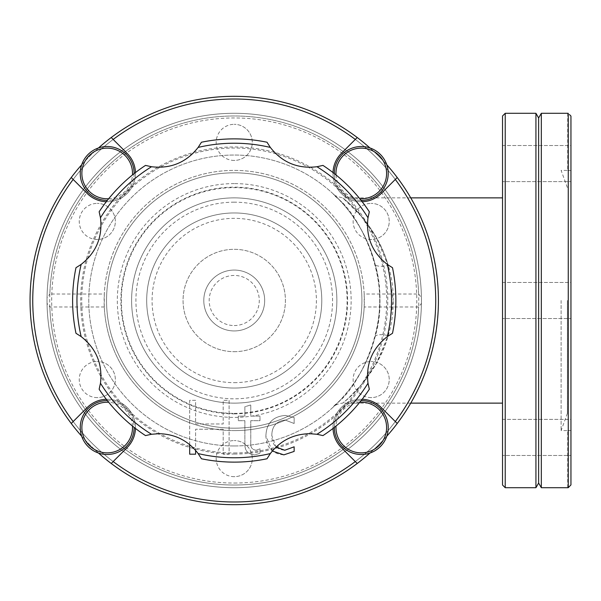 <?xml version="1.0" encoding="UTF-8"?>
<svg xmlns="http://www.w3.org/2000/svg" width="601" height="601" viewBox="0 0 601 601"><rect width="100%" height="100%" fill="white"/><g stroke="black" fill="none" stroke-linecap="round" stroke-linejoin="round"><path stroke-width="0.45" stroke-dasharray="3 2.25" d="M132.468 426.064A25.325 25.325 0 0 0 108.676 402.272M107.346 400.612A26.94 26.94 0 0 1 134.121 427.386M108.676 198.728A25.325 25.325 0 0 0 132.468 174.936M134.121 173.614A26.94 26.94 0 0 1 107.346 200.388M369.953 453.049A26.94 26.94 0 0 1 334.344 427.544A26.94 26.94 0 0 1 361.284 400.612A26.94 26.94 0 0 1 386.781 436.221A204.182 204.182 0 0 1 369.953 453.049A26.94 26.94 0 0 0 386.781 436.221M107.188 400.612A26.94 26.94 0 0 1 134.128 427.544A26.94 26.94 0 0 1 98.511 453.049A204.182 204.182 0 0 1 81.683 436.221A26.94 26.94 0 0 1 107.188 400.612M107.188 146.516A26.94 26.94 0 0 1 134.128 173.456A26.94 26.94 0 0 1 107.188 200.388A26.94 26.94 0 0 1 81.683 164.779A204.182 204.182 0 0 1 98.511 147.951A26.94 26.94 0 0 1 107.188 146.516M386.781 164.779A26.94 26.94 0 0 1 361.284 200.388A26.94 26.94 0 0 1 334.344 173.456A26.94 26.94 0 0 1 369.953 147.951A204.182 204.182 0 0 1 386.781 164.779A26.94 26.94 0 0 0 369.953 147.951M106.302 201.726A28.285 28.285 0 0 0 135.458 172.57M71.249 177.513L87.19 193.454A28.285 28.285 0 0 0 133.317 184.274A28.285 28.285 0 0 0 127.187 153.45L111.245 137.509M333.014 172.57A28.285 28.285 0 0 0 362.163 201.726M357.219 137.509L341.278 153.45A28.285 28.285 0 0 0 361.284 201.741A28.285 28.285 0 0 0 381.282 193.454L395.976 178.76M201.448 458.766A48.486 48.486 0 0 0 145.51 435.597A161.624 161.624 0 0 1 99.142 389.223A48.486 48.486 0 0 0 75.974 333.292A161.624 161.624 0 0 1 75.974 267.708A48.486 48.486 0 0 0 99.142 211.777A161.624 161.624 0 0 1 145.51 165.403A48.486 48.486 0 0 0 201.448 142.234A161.624 161.624 0 0 1 267.024 142.234A48.486 48.486 0 0 0 322.955 165.403A161.624 161.624 0 0 1 369.33 211.777A48.486 48.486 0 0 0 392.498 267.708A161.624 161.624 0 0 1 392.498 333.292A48.486 48.486 0 0 0 369.33 389.223A161.624 161.624 0 0 1 322.955 435.597A48.486 48.486 0 0 0 267.024 458.766A161.624 161.624 0 0 1 201.448 458.766M371.17 239.483A18.045 18.045 0 0 1 353.125 221.438A18.045 18.045 0 0 1 371.17 203.393A18.045 18.045 0 0 0 353.125 221.438A18.045 18.045 0 0 0 371.17 239.483A18.045 18.045 0 0 0 389.223 221.438A18.045 18.045 0 0 0 371.17 203.393A18.045 18.045 0 0 1 389.223 221.438A18.045 18.045 0 0 1 371.17 239.483M371.17 397.607A18.045 18.045 0 0 1 353.125 379.562A18.045 18.045 0 0 1 371.17 361.517A18.045 18.045 0 0 0 353.125 379.562A18.045 18.045 0 0 0 371.17 397.607A18.045 18.045 0 0 0 389.223 379.562A18.045 18.045 0 0 0 371.17 361.517A18.045 18.045 0 0 1 389.223 379.562A18.045 18.045 0 0 1 371.17 397.607M234.232 476.668A18.045 18.045 0 0 1 216.187 458.623A18.045 18.045 0 0 1 234.232 440.571A18.045 18.045 0 0 0 216.187 458.623A18.045 18.045 0 0 0 234.232 476.668A18.045 18.045 0 0 0 252.285 458.623A18.045 18.045 0 0 0 234.232 440.571A18.045 18.045 0 0 1 252.285 458.623A18.045 18.045 0 0 1 234.232 476.668M97.294 397.607A18.045 18.045 0 0 1 79.249 379.562A18.045 18.045 0 0 1 97.294 361.517A18.045 18.045 0 0 0 79.249 379.562A18.045 18.045 0 0 0 97.294 397.607A18.045 18.045 0 0 0 115.347 379.562A18.045 18.045 0 0 0 97.294 361.517A18.045 18.045 0 0 1 115.347 379.562A18.045 18.045 0 0 1 97.294 397.607M97.294 239.483A18.045 18.045 0 0 1 79.249 221.438A18.045 18.045 0 0 1 97.294 203.393A18.045 18.045 0 0 0 79.249 221.438A18.045 18.045 0 0 0 97.294 239.483A18.045 18.045 0 0 0 115.347 221.438A18.045 18.045 0 0 0 97.294 203.393A18.045 18.045 0 0 1 115.347 221.438A18.045 18.045 0 0 1 97.294 239.483M234.232 160.429A18.045 18.045 0 0 1 216.187 142.377A18.045 18.045 0 0 1 234.232 124.332A18.045 18.045 0 0 0 216.187 142.377A18.045 18.045 0 0 0 234.232 160.429A18.045 18.045 0 0 0 252.285 142.377A18.045 18.045 0 0 0 234.232 124.332A18.045 18.045 0 0 1 252.285 142.377A18.045 18.045 0 0 1 234.232 160.429M502.526 419.393L570.95 419.393L570.95 455.483L570.95 419.393L570.95 455.483L570.95 419.393L502.526 419.393L502.526 455.483L570.95 455.483L502.526 455.483L502.526 419.393M502.526 282.455L570.95 282.455L570.95 318.545L570.95 282.455L570.95 318.545L570.95 282.455L502.526 282.455L502.526 318.545L570.95 318.545L502.526 318.545L502.526 282.455M502.526 145.517L570.95 145.517L570.95 181.607L570.95 145.517L570.95 181.607L570.95 145.517L502.526 145.517L502.526 181.607L570.95 181.607L502.526 181.607L502.526 145.517M375.077 264.139C393.054 323.811 357.002 387.728 339.024 401.385C318.267 419.062 360.961 391.289 375.092 336.815C393.077 277.204 356.979 213.302 339.047 199.637C318.237 181.885 361.021 209.817 375.077 264.139A13.47 4.477 -14.5 0 0 388.118 265.379C376.256 220.184 333.908 191.163 344.651 199.449C356.558 208.314 394.203 247.77 393.167 300.5L388.118 265.379L376.557 237.981L362.065 217.021L342.765 197.872C336.793 196.535 333.728 195.333 333.578 194.243M375.092 336.815A13.47 4.47 -165.5 0 1 388.133 335.576C376.249 380.831 333.953 409.792 344.628 401.566C356.536 392.678 394.181 353.328 393.167 300.5L388.133 335.576L376.564 363.019L362.072 383.971L348.79 397.885L342.765 403.128C334.855 403.932 332.992 407.606 333.578 406.757L333.593 406.742M567.397 300.5L567.397 413.368L567.397 300.5M561.116 300.5L561.116 430.609L561.116 300.5M569.417 114.513L570.95 116.091L570.95 170.556C566.683 170.346 566.683 170.346 570.95 170.556C566.683 170.346 566.683 170.346 570.95 170.556L570.95 484.909M568.253 113.311L568.253 487.689L569.402 486.502M541.321 113.288L541.321 487.712M538.624 117.954L538.624 483.046M535.934 113.288L535.934 487.712M505.223 113.288L505.223 487.712M502.526 115.978L502.526 485.022M234.232 413.368A112.868 112.868 0 0 0 347.1 300.5A112.868 112.868 0 0 0 234.232 187.632A112.868 112.868 0 0 0 121.364 300.5A112.868 112.868 0 0 0 234.232 413.368M234.232 430.609A130.109 130.109 0 0 0 364.341 300.5A130.109 130.109 0 0 0 234.232 170.391A130.109 130.109 0 0 0 104.131 300.5A130.109 130.109 0 0 0 234.232 430.609A130.109 130.109 0 0 0 364.183 306.968L364.183 294.032L418.642 294.032A184.522 184.522 0 0 0 234.232 115.978A184.522 184.522 0 0 0 49.83 294.032L104.289 294.032L104.289 306.968A130.109 130.109 0 0 0 234.232 430.609M364.183 294.032A130.109 130.109 0 0 0 234.232 170.391A130.109 130.109 0 0 0 104.289 294.032M418.642 294.032L421.429 297.6A187.211 187.211 0 0 0 234.232 113.288A187.211 187.211 0 0 0 47.021 300.5A187.211 187.211 0 0 0 234.232 487.712A187.211 187.211 0 0 0 421.451 300.5A187.211 187.211 0 0 0 234.232 113.288A187.211 187.211 0 0 0 47.021 300.5A187.211 187.211 0 0 0 234.232 487.712A187.211 187.211 0 0 0 421.429 303.4L418.642 306.968L364.183 306.968M421.429 297.6L421.429 303.4M234.232 483.046A182.546 182.546 0 0 0 416.786 300.5A182.546 182.546 0 0 0 234.232 117.954A182.546 182.546 0 0 0 51.686 300.5A182.546 182.546 0 0 0 234.232 483.046M104.289 306.968L49.83 306.968L47.043 303.4A187.211 187.211 0 0 0 234.232 487.712A187.211 187.211 0 0 0 421.451 300.5A187.211 187.211 0 0 0 234.232 113.288A187.211 187.211 0 0 0 47.021 300.5A187.211 187.211 0 0 0 234.232 487.712A187.211 187.211 0 0 0 421.451 300.5A187.211 187.211 0 0 0 234.232 113.288A187.211 187.211 0 0 0 47.043 297.6L49.83 294.032M49.83 306.968A184.522 184.522 0 0 0 234.232 485.022A184.522 184.522 0 0 0 418.754 300.5A184.522 184.522 0 0 0 234.232 115.978A184.522 184.522 0 0 0 49.718 300.5A184.522 184.522 0 0 0 234.232 485.022A184.522 184.522 0 0 0 418.642 306.968M234.232 403.128A102.628 102.628 0 0 0 336.868 300.5A102.628 102.628 0 0 0 234.232 197.872A102.628 102.628 0 0 0 131.604 300.5A102.628 102.628 0 0 0 234.232 403.128A102.628 102.628 0 0 0 336.868 300.5A102.628 102.628 0 0 0 234.232 197.872A102.628 102.628 0 0 0 131.604 300.5A102.628 102.628 0 0 0 234.232 403.128M234.232 413.856A113.356 113.356 0 0 0 347.596 300.5A113.356 113.356 0 0 0 234.232 187.144A113.356 113.356 0 0 0 120.876 300.5A113.356 113.356 0 0 0 234.232 413.856M234.232 445.965A145.465 145.465 0 0 0 379.697 300.5A145.465 145.465 0 0 0 234.232 155.035A145.465 145.465 0 0 0 88.775 300.5A145.465 145.465 0 0 0 234.232 445.965A145.465 145.465 0 0 0 379.697 300.5A145.465 145.465 0 0 0 234.232 155.035A145.465 145.465 0 0 0 88.775 300.5A145.465 145.465 0 0 0 234.232 445.965M234.232 501.993A201.493 201.493 0 0 0 435.725 300.5A201.493 201.493 0 0 0 234.232 99.007A201.493 201.493 0 0 0 32.747 300.5A201.493 201.493 0 0 0 234.232 501.993A201.493 201.493 0 0 0 435.725 300.5A201.493 201.493 0 0 0 234.232 99.007A201.493 201.493 0 0 0 32.747 300.5A201.493 201.493 0 0 0 234.232 501.993A201.493 201.493 0 0 0 435.725 300.5A201.493 201.493 0 0 0 234.232 99.007A201.493 201.493 0 0 0 32.747 300.5A201.493 201.493 0 0 0 234.232 501.993A201.493 201.493 0 0 0 435.725 300.5A201.493 201.493 0 0 0 234.232 99.007A201.493 201.493 0 0 0 32.747 300.5A201.493 201.493 0 0 0 234.232 501.993M234.232 504.682A204.182 204.182 0 0 0 438.422 300.5A204.182 204.182 0 0 0 234.232 96.318A204.182 204.182 0 0 0 30.05 300.5A204.182 204.182 0 0 0 234.232 504.682A204.182 204.182 0 0 0 438.422 300.5A204.182 204.182 0 0 0 234.232 96.318A204.182 204.182 0 0 0 30.05 300.5A204.182 204.182 0 0 0 234.232 504.682A204.182 204.182 0 0 0 438.422 300.5A204.182 204.182 0 0 0 234.232 96.318A204.182 204.182 0 0 0 30.05 300.5A204.182 204.182 0 0 0 234.232 504.682A204.182 204.182 0 0 0 438.422 300.5A204.182 204.182 0 0 0 234.232 96.318A204.182 204.182 0 0 0 30.05 300.5A204.182 204.182 0 0 0 234.232 504.682A204.182 204.182 0 0 0 438.422 300.5A204.182 204.182 0 0 0 234.232 96.318A204.182 204.182 0 0 0 30.05 300.5A204.182 204.182 0 0 0 234.232 504.682M234.232 452.966A152.466 152.466 0 0 0 386.698 300.5A152.466 152.466 0 0 0 234.232 148.034A152.466 152.466 0 0 0 81.766 300.5A152.466 152.466 0 0 0 234.232 452.966M234.232 454.04A153.54 153.54 0 0 0 387.78 300.5A153.54 153.54 0 0 0 234.232 146.96A153.54 153.54 0 0 0 80.692 300.5A153.54 153.54 0 0 0 234.232 454.04M234.232 351.683A51.183 51.183 0 0 0 285.415 300.5A51.183 51.183 0 0 0 234.232 249.317A51.183 51.183 0 0 0 183.057 300.5A51.183 51.183 0 0 0 234.232 351.683A51.183 51.183 0 0 0 285.415 300.5A51.183 51.183 0 0 0 234.232 249.317A51.183 51.183 0 0 0 183.057 300.5A51.183 51.183 0 0 0 234.232 351.683M234.232 330.941A30.441 30.441 0 0 0 264.673 300.5A30.441 30.441 0 0 0 234.232 270.059A30.441 30.441 0 0 0 203.792 300.5A30.441 30.441 0 0 0 234.232 330.941A30.441 30.441 0 0 0 264.673 300.5A30.441 30.441 0 0 0 234.232 270.059A30.441 30.441 0 0 0 203.792 300.5A30.441 30.441 0 0 0 234.232 330.941M234.232 325.554A25.054 25.054 0 0 0 259.286 300.5A25.054 25.054 0 0 0 234.232 275.446A25.054 25.054 0 0 0 209.186 300.5A25.054 25.054 0 0 0 234.232 325.554M234.232 388.043A87.543 87.543 0 0 0 321.783 300.5A87.543 87.543 0 0 0 234.232 212.957A87.543 87.543 0 0 0 146.689 300.5A87.543 87.543 0 0 0 234.232 388.043A87.543 87.543 0 0 0 321.783 300.5A87.543 87.543 0 0 0 234.232 212.957A87.543 87.543 0 0 0 146.689 300.5A87.543 87.543 0 0 0 234.232 388.043A87.543 87.543 0 0 0 321.783 300.5A87.543 87.543 0 0 0 234.232 212.957A87.543 87.543 0 0 0 146.689 300.5A87.543 87.543 0 0 0 234.232 388.043M234.232 172.818A127.682 127.682 0 0 0 106.55 300.5A127.682 127.682 0 0 0 234.232 428.182A127.682 127.682 0 0 0 361.915 300.5A127.682 127.682 0 0 0 234.232 172.818A127.682 127.682 0 0 0 106.55 300.5A127.682 127.682 0 0 0 234.232 428.182A127.682 127.682 0 0 0 361.915 300.5A127.682 127.682 0 0 0 234.232 172.818A127.682 127.682 0 0 1 361.915 300.5A127.682 127.682 0 0 1 234.232 428.182M256.206 450.254L259.985 448.782L259.985 453.379L254.531 454.859C247.882 454.341 244.667 450.637 244.87 443.741L244.87 420.692L238.304 420.692L238.304 416.095L244.87 416.095L244.87 406.772L250.782 404.924L250.782 416.095L259.985 416.095L259.985 420.692L250.782 420.692L250.782 442.937C250.339 447.324 252.15 449.766 256.206 450.254L259.985 448.782L259.985 453.379L254.531 454.859C247.882 454.341 244.667 450.637 244.87 443.741L244.87 420.692L238.304 420.692L238.304 416.095L244.87 416.095L244.87 406.772L250.782 404.924L250.782 416.095L259.985 416.095L259.985 420.692L250.782 420.692L250.782 442.937C250.339 447.324 252.15 449.766 256.206 450.254M135.458 428.43A28.285 28.285 0 0 0 106.302 399.274M362.163 399.274A28.285 28.285 0 0 0 333.014 428.43M189.683 444.642L189.683 400.326L195.595 400.326L195.595 423.975L223.189 423.975L223.189 400.326L229.101 400.326L229.101 454.198L223.189 454.198L223.189 429.234L195.595 429.234L195.595 450.389M272.328 451.02L265.897 436.033C266.348 423.292 272.862 416.425 285.422 415.434L294.144 417.575L294.144 423.487L285.122 420.039C276.332 421.211 271.892 426.379 271.81 435.53L276.047 447.061M357.219 463.491L341.278 447.55A28.285 28.285 0 0 1 341.278 407.546A28.285 28.285 0 0 1 381.282 407.546L397.223 423.487M71.249 423.487L87.19 407.546A28.285 28.285 0 0 1 127.187 407.546A28.285 28.285 0 0 1 127.187 447.55L111.245 463.491M570.95 430.444L570.95 300.5L570.95 430.444C566.683 430.654 566.683 430.654 570.95 430.444C566.683 430.654 566.683 430.654 570.95 430.444M47.043 303.4L47.043 297.6M361.126 200.388A26.94 26.94 0 0 1 334.344 173.614M336.004 174.936A25.325 25.325 0 0 0 359.796 198.728M98.511 147.951A26.94 26.94 0 0 0 81.683 164.779M81.683 436.221A26.94 26.94 0 0 0 98.511 453.049M334.344 427.386A26.94 26.94 0 0 1 361.126 400.612M359.796 402.272A25.325 25.325 0 0 0 336.004 426.064M229.101 400.326L229.101 454.198L223.189 454.198L223.189 429.234L195.595 429.234L195.595 454.198L189.683 454.198L189.683 400.326L195.595 400.326L195.595 423.975L223.189 423.975L223.189 400.326L229.101 400.326M294.144 446.806L294.144 451.411L283.86 454.859C272.403 453.913 266.416 447.632 265.897 436.033C266.348 423.292 272.862 416.425 285.422 415.434L294.144 417.575L294.144 423.487L285.122 420.039C276.332 421.211 271.892 426.379 271.81 435.53C271.84 444.44 276.159 449.353 284.784 450.254L294.144 446.806M234.232 382.657A82.157 82.157 0 0 0 316.396 300.5A82.157 82.157 0 0 0 234.232 218.343A82.157 82.157 0 0 0 152.076 300.5A82.157 82.157 0 0 0 234.232 382.657M234.232 202.176A98.324 98.324 0 0 0 135.916 300.5A98.324 98.324 0 0 0 234.232 398.824A98.324 98.324 0 0 0 332.556 300.5A98.324 98.324 0 0 0 234.232 202.176M234.232 183.59A116.91 116.91 0 0 0 117.323 300.5A116.91 116.91 0 0 0 234.232 417.41A116.91 116.91 0 0 0 351.142 300.5A116.91 116.91 0 0 0 234.232 183.59M567.397 413.368L561.116 430.609L567.72 430.609L567.72 487.712M567.72 113.288L567.72 170.391L561.116 170.391L567.397 187.632M410.753 403.128L342.765 403.128M410.753 197.872L342.765 197.872"/><path stroke-width="0.9" d="M359.796 198.728A25.325 25.325 0 0 0 386.601 173.456A25.325 25.325 0 0 0 361.284 148.131A25.325 25.325 0 0 0 336.004 174.936M334.344 173.614A26.94 26.94 0 0 1 361.284 146.516A26.94 26.94 0 0 1 388.216 173.456A26.94 26.94 0 0 1 361.126 200.388M336.004 426.064A25.325 25.325 0 0 0 361.284 452.869A25.325 25.325 0 0 0 386.601 427.544A25.325 25.325 0 0 0 359.796 402.272M361.126 400.612A26.94 26.94 0 0 1 388.216 427.544A26.94 26.94 0 0 1 361.284 454.484A26.94 26.94 0 0 1 334.344 427.386M108.676 402.272A25.325 25.325 0 0 0 81.864 427.544A25.325 25.325 0 0 0 107.188 452.869A25.325 25.325 0 0 0 132.468 426.064M134.121 427.386A26.94 26.94 0 0 1 107.188 454.484A26.94 26.94 0 0 1 80.249 427.544A26.94 26.94 0 0 1 107.346 400.612M132.468 174.936A25.325 25.325 0 0 0 107.188 148.131A25.325 25.325 0 0 0 81.864 173.456A25.325 25.325 0 0 0 108.676 198.728M107.346 200.388A26.94 26.94 0 0 1 80.249 173.456A26.94 26.94 0 0 1 107.188 146.516A26.94 26.94 0 0 1 134.121 173.614M135.458 172.57A28.285 28.285 0 0 0 127.187 153.45L111.245 137.509A204.182 204.182 0 0 1 369.953 147.951M362.163 201.726A28.285 28.285 0 0 0 381.282 193.454L397.223 177.513A204.182 204.182 0 0 0 386.781 164.779M198.142 453.575L201.448 458.766A161.624 161.624 0 0 0 267.024 458.766L270.33 453.575C280.201 440.728 293.25 434.095 309.485 433.689L316.952 434.268L322.955 435.597A161.624 161.624 0 0 0 369.33 389.223L368 383.22C365.731 364.108 372.169 348.572 387.314 336.598L392.498 333.292A161.624 161.624 0 0 0 392.498 267.708L387.314 264.402C372.199 252.495 365.761 236.959 368 217.78A157.274 157.274 0 0 0 316.952 166.732C297.848 169.001 282.305 162.563 270.33 147.425L267.024 142.234A161.624 161.624 0 0 0 201.448 142.234L198.142 147.425C186.235 162.54 170.692 168.971 151.512 166.732A157.274 157.274 0 0 0 100.472 217.78C102.733 236.892 96.303 252.428 81.158 264.402L75.974 267.708A161.624 161.624 0 0 0 75.974 333.292L81.158 336.598C96.273 348.505 102.711 364.041 100.472 383.22A157.274 157.274 0 0 0 151.512 434.268L158.98 433.689C175.191 434.08 188.248 440.713 198.142 453.575A157.274 157.274 0 0 0 270.33 453.575M569.417 114.513L570.95 116.091L570.95 484.909L568.253 487.689L568.253 113.311M567.72 487.712L541.321 487.712L541.321 113.288L538.624 117.954L535.934 113.288L505.223 113.288L505.223 487.712L535.934 487.712L535.934 113.288M541.321 487.712L538.624 483.046L538.624 117.954M505.223 487.712L502.526 485.022L502.526 115.978L505.223 113.288M362.163 399.274A28.285 28.285 0 0 1 381.282 407.546L397.223 423.487A204.182 204.182 0 0 0 397.223 177.513L395.976 178.76M397.223 423.487A204.182 204.182 0 0 1 386.781 436.221M369.953 453.049A204.182 204.182 0 0 1 98.511 453.049M316.952 434.268A157.274 157.274 0 0 0 368 383.22M333.014 172.57A28.285 28.285 0 0 1 341.278 153.45L355.296 139.432A201.493 201.493 0 0 0 113.168 139.432M106.302 399.274A28.285 28.285 0 0 0 87.19 407.546L71.249 423.487A204.182 204.182 0 0 0 81.683 436.221M333.014 428.43A28.285 28.285 0 0 0 341.278 447.55L355.296 461.568A201.493 201.493 0 0 1 113.168 461.568L127.187 447.55A28.285 28.285 0 0 0 135.458 428.43M395.3 421.564A201.493 201.493 0 0 0 395.3 179.436M73.172 421.564A201.493 201.493 0 0 1 73.172 179.436L87.19 193.454A28.285 28.285 0 0 0 106.302 201.726M195.595 450.389L195.595 454.198L189.683 454.198L189.683 444.642M276.047 447.061L284.784 450.254L294.144 446.806L294.144 451.411L283.86 454.859L272.328 451.02M98.511 147.951A204.182 204.182 0 0 1 111.245 137.509M73.172 179.436L71.249 177.513A204.182 204.182 0 0 1 81.683 164.779M113.168 461.568L111.245 463.491M355.296 461.568L357.219 463.491M355.296 139.432L357.219 137.509M100.472 383.22L99.142 389.223A161.624 161.624 0 0 0 145.51 435.597L151.512 434.268M368 217.78L369.33 211.777A161.624 161.624 0 0 0 322.955 165.403L316.952 166.732M151.512 166.732L145.51 165.403A161.624 161.624 0 0 0 99.142 211.777L100.472 217.78M71.249 177.513A204.182 204.182 0 0 0 71.249 423.487M569.402 486.502L570.95 484.909M387.314 336.598A157.274 157.274 0 0 0 387.314 264.402M81.158 264.402A157.274 157.274 0 0 0 81.158 336.598M201.448 458.766A161.624 161.624 0 0 0 234.232 462.124M270.33 147.425A157.274 157.274 0 0 0 198.142 147.425M538.624 483.046L535.934 487.712M502.526 403.128L410.753 403.128M502.526 197.872L410.753 197.872M567.72 113.288L541.321 113.288"/></g></svg>

